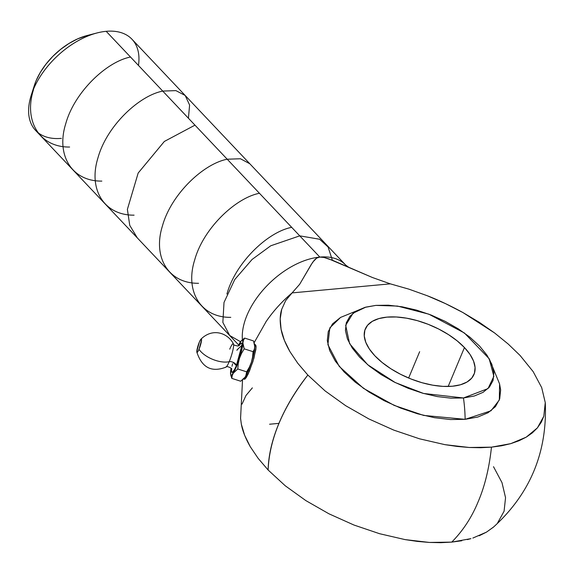 <?xml version="1.0" encoding="UTF-8"?>
<svg xmlns="http://www.w3.org/2000/svg" width="574" height="574" viewBox="0 0 574 574"><rect width="100%" height="100%" fill="white"/><g stroke="black" fill="none" stroke-linecap="round" stroke-linejoin="round"><path stroke-width="0.86" d="M491.466 447.153L501.54 445.79L510.752 443.652L519.039 440.746L526.236 437.144L532.371 432.853L537.408 427.867L541.232 422.313L543.815 416.229L545.264 402.575L541.677 387.572L533.167 371.629L520.101 355.493L533.167 371.629L541.677 387.572L545.264 402.575L543.815 416.229L537.408 427.867L526.236 437.144L510.752 443.652L491.466 447.153C489.22 468.068 484.8 486.221 478.207 501.611C484.8 486.221 489.22 468.068 491.466 447.153L469.302 447.49L480.668 447.72L491.466 447.153M472.84 538.068L486.458 532.141L493.367 527.205C530.017 493.913 547.323 452.527 545.293 403.063L545.264 402.575M493.669 526.946L486.458 532.141L479.175 535.772M461.79 540.758L451.738 542.114L470.931 538.642L467.322 539.596M451.738 542.114C463.003 530.735 471.828 517.231 478.207 501.611C471.828 517.231 463.003 530.735 451.738 542.114L440.911 542.681L429.445 542.444L417.434 541.411L405.115 539.61L379.593 533.712L353.957 525.031L328.967 513.809L305.856 500.607L285.256 485.783L268.123 470.013C269.378 439.469 282.616 407.813 307.851 375.052L325.085 390.908L345.684 405.703L368.903 418.955L393.771 430.105L419.544 438.816L444.958 444.663L457.385 446.472L469.302 447.49L444.958 444.663L419.544 438.816L393.771 430.105L368.903 418.955L345.684 405.703L325.085 390.908L307.851 375.052L297.841 363.356L289.963 351.683L284.374 340.325L281.088 329.311L280.198 318.893L281.726 309.278L285.701 300.532L292.094 292.898L390.313 283.85L408.91 289.153L427.307 295.754L445.496 303.632L462.909 312.536L479.304 322.323L494.551 332.927L508.162 343.998L520.101 355.493L508.162 343.998L494.551 332.927L462.909 312.536C450.124 305.583 438.263 299.987 427.307 295.754L408.91 289.153L390.313 283.85L292.094 292.898L285.701 300.532L281.726 309.278C279.933 314.674 279.725 321.354 281.088 329.311C282.286 335.977 285.249 343.431 289.963 351.683L297.841 363.356L307.851 375.052A151.493 89.343 136.6 0 0 268.123 470.013L285.256 485.783L305.856 500.607L328.967 513.809L353.957 525.031L379.593 533.712L405.115 539.61L429.445 542.444L451.738 542.114M489.328 358.994L499.595 383.941L499.323 400.006L490.985 410.797L465.134 419.329A109.347 70.624 -95.3 0 0 463.462 397.969L488.008 388.598L493.862 376.357L489.163 358.707L464.388 332.977L428.878 314.186L397.517 306.078L375.855 305.39L388.404 305.203L402.152 306.803L416.566 310.125L431.11 315.04L445.202 321.368L458.325 328.859L469.955 337.225L479.649 346.151L487.046 355.284L491.846 364.282L493.877 372.799L493.052 380.497L489.414 387.091L483.086 392.329L474.325 395.995L463.462 397.969L450.92 398.155L437.173 396.555L422.751 393.233L408.214 388.318L394.116 381.99L381 374.499L369.369 366.133L359.668 357.207L352.278 348.074L347.471 339.076L345.44 330.559L346.266 322.861L349.91 316.267L356.232 311.029L364.992 307.363L375.855 305.39L365.853 307.126L353.046 313.225L345.67 325.329L349.609 343.668L367.661 364.72L395.206 382.542L423.533 393.455L463.462 397.969A109.347 70.624 84.7 0 1 465.134 419.329L423.634 415.411L394.159 405.387L363.464 388.333L339.234 366.391L327.89 344.673L329.842 327.847L340.561 317.422L365.76 307.147M229.744 349.157A12.334 1.894 107.8 0 1 233.539 344.127A12.334 1.894 107.8 0 1 229.191 361.692A4.492 2.181 -157.3 0 1 233.826 362.653A4.492 2.181 -157.3 0 1 236.366 365.609L241.934 345.254L237.055 349.882A4.492 2.181 22.7 0 1 236.94 350.334M199.013 349.308A19.947 9.672 22.7 0 0 229.191 361.692A12.334 1.894 107.8 0 1 225.769 367.181A12.334 1.894 107.8 0 0 229.191 361.692A19.947 9.672 -157.3 0 1 199.013 349.308L197.377 352.285L196.911 352.357L196.789 351.417L199.329 342.133A7.06 1.083 -72.2 0 0 196.789 351.884A7.06 1.083 -72.2 0 0 199.013 349.308A7.06 1.083 -72.2 0 0 201.266 342.061A7.06 1.083 -72.2 0 0 201.094 339.047A7.06 1.083 -72.2 0 0 199.329 342.133L200.972 339.155L201.438 339.083L201.553 340.023L199.013 349.308M61.404 138.363A66.333 39.118 -43.4 0 1 31.24 95.241A66.333 39.118 -43.4 0 1 97.063 32.94A66.333 39.118 -43.4 0 1 106.176 31.319A66.333 39.118 136.6 0 0 43.036 72.317A66.333 39.118 136.6 0 0 35.61 130.434L238.669 345.01M97.063 32.94L87.047 35.538A53.066 31.297 136.6 0 0 34.383 85.375L31.24 95.241M265.676 322.215A87.384 51.538 -43.4 0 1 292.094 292.898L299.664 284.288L312.665 262.261L316.654 258.113L319.833 257.087L106.176 31.319L319.833 257.087L323.973 257.446L332.827 260.409L372.548 277.558L390.313 283.85L372.548 277.558L328.407 258.738L323.973 257.446L319.833 257.087A66.333 39.118 136.6 0 0 242.4 339.765A66.333 39.118 -43.4 0 1 319.833 257.087A66.333 39.118 -43.4 0 1 345.627 265.009L348.849 267.398M255.243 344.694L256.04 345.842L255.875 349.437L252.933 361.505L248.248 373.853L246.131 377.757L244.603 379.256L244.129 379.019L245.277 378.833L249.439 371.163L248.277 370.79L249.439 371.163L253.938 358.14L256.083 347.363L255.466 344.716L254.189 344.307M245.859 375.783L245.213 377.018A18.311 2.805 -72.2 0 0 248.248 370.876L246.641 371.823L245.859 375.783M374.872 355.808A58.914 28.564 -157.3 0 1 365.308 328.945A58.914 28.564 -157.3 0 1 407.813 318.398A58.914 28.564 -157.3 0 1 464.452 347.55L448.172 386.467L464.452 347.55A58.914 28.564 -157.3 0 1 474.009 374.413A58.914 28.564 -157.3 0 1 431.512 384.96A58.914 28.564 -157.3 0 1 374.872 355.808L382.112 362.467L390.794 368.716L400.587 374.313L411.113 379.034L421.969 382.707L432.731 385.183L442.999 386.381L452.362 386.237L460.47 384.767L467.014 382.026L471.735 378.123L474.454 373.193L475.071 367.446L473.557 361.089L469.97 354.373L464.452 347.55L457.205 340.891L448.524 334.642L438.73 329.046L428.204 324.324L417.348 320.651L406.586 318.175L396.325 316.984L386.955 317.121L378.847 318.592L372.304 321.332L367.582 325.243L364.863 330.165L364.253 335.912L365.767 342.269L369.355 348.985L374.872 355.808M233.539 344.127A12.334 1.894 107.8 0 1 229.191 361.692A4.492 2.181 22.7 0 1 233.826 362.653A4.492 2.181 22.7 0 1 236.366 365.609L240.162 354.474L241.769 347.026L241.905 343.962L241.245 342.987L239.028 345.699M232.936 362.23L236.366 365.609L234.393 369.792L232.176 372.504L231.516 371.529L231.652 368.465M241.023 341.135L240.154 342.298A18.311 2.805 107.8 0 0 238.217 345.964L241.374 340.719L242.271 340.296L242.788 341.064L241.862 349.602L239.444 358.413L236.301 367.051L232.047 374.772L231.15 375.195L230.633 374.427L231.085 368.207A18.311 2.805 107.8 0 0 230.533 372.519L230.576 373.925M232.556 363.765L232.018 366.277M239.509 343.532L240.154 342.298A18.311 2.805 107.8 0 1 241.374 340.719A18.311 2.805 107.8 0 1 242.895 342.972L243.426 340.389L244.668 338.093L241.374 340.719M242.938 344.371L242.895 342.972A18.311 2.805 107.8 0 1 239.444 358.413L241.482 353.455L244.194 348.834L242.938 344.371M254.54 343.948L254.834 346.796A18.311 2.805 -72.2 0 0 254.756 345.003L253.536 340.934L244.668 338.093L253.536 340.934L254.834 346.796L254.304 349.379L253.062 351.675L252.596 357.014L251.39 362.237L249.353 367.202L246.641 371.823L237.779 368.982L238.239 363.636L239.444 358.413A18.311 2.805 107.8 0 1 233.266 373.193L237.779 368.982L238.239 363.636L239.444 358.413L241.482 353.455L244.194 348.834L242.895 342.972L243.426 340.389L244.668 338.093L242.077 340.059M230.612 374.313L231.831 378.388L232.176 375.697L233.266 373.193A18.311 2.805 107.8 0 1 230.612 374.313A18.311 2.805 107.8 0 1 230.533 372.519L230.698 371.191M253.062 351.675L244.194 348.834L253.062 351.675L252.596 357.014L251.39 362.237A18.311 2.805 -72.2 0 0 254.834 346.796L254.304 349.379L253.062 351.675M237.779 368.982L246.641 371.823L246.296 374.506L245.213 377.018L240.7 381.229L231.831 378.388L232.176 375.697L233.266 373.193L237.779 368.982M230.827 375.367L231.831 378.388L240.7 381.229L245.213 377.018L243.993 378.596A18.311 2.805 -72.2 0 0 245.213 377.018L248.248 370.876A18.311 2.805 -72.2 0 0 251.39 362.237L249.353 367.202L246.641 371.823L248.248 370.876L251.39 362.237L254.519 349.709L254.734 344.888M231.064 369.943L230.533 372.519M243.993 378.603L243.29 379.263M340.64 317.372L332.511 323.908L328.256 331.614L327.302 340.604L329.67 350.549L335.281 361.06L343.912 371.73L355.241 382.148L368.824 391.92L384.142 400.674L400.609 408.064L417.585 413.804L434.425 417.685L450.482 419.551L465.134 419.329L477.819 417.033L488.051 412.742L495.434 406.629L499.689 398.93L500.65 389.933L499.516 383.669M252.366 387.866L245.988 395.472L242.034 404.132M240.556 418.173L241.36 424.258L244.639 435.257L250.293 446.737L258.135 458.339L268.123 470.013L258.135 458.339L250.293 446.737C245.543 438.443 242.565 430.945 241.36 424.258L240.571 418.381L242.529 379.909M497.608 522.921L504.08 511.24L505.551 497.665L501.977 482.605L493.504 466.684M345.778 265.174A66.333 39.118 136.6 0 0 319.833 257.087L316.654 258.113L314.423 260.008L311.137 264.657L299.664 284.288L292.094 292.898A87.384 51.538 -43.4 0 0 266.939 320.364M34.318 85.576L36.083 80.776L40.352 72.353L46.006 64.109L52.83 56.36L60.564 49.414L68.902 43.524L77.533 38.924L87.133 35.516M345.627 265.009L131.97 39.247A66.333 39.118 136.6 0 0 106.176 31.319A66.333 39.118 -43.4 0 1 138.463 65.436M269.579 424.229L278.942 423.368M419.659 351.683L408.638 378.029M33.507 89.644C23.512 121.114 39.656 147.396 69.612 147.037M130.506 57.02C106.29 61.784 74.333 92.4 65.752 123.697C55.8 155.116 71.8 181.477 101.842 181.097M188.416 118.215L189.599 105.056L185.187 95.478L175.902 90.62L162.743 91.087C138.743 95.758 106.656 126.215 97.967 157.828C88.037 189.542 104.167 215.429 134.079 215.164M194.973 125.146L164.343 141.455L138.169 173.039L127.385 209.367L129.738 225.331L137.329 237.916M249.805 163.762L240.449 158.761L227.211 159.213C203.203 163.855 171.074 194.435 162.42 226.005C152.49 257.475 168.648 283.628 198.554 283.291M259.448 193.273C235.505 197.872 203.253 228.581 194.686 259.965C184.684 291.355 200.843 317.745 230.784 317.35M291.685 227.34C267.757 231.882 235.491 262.684 226.924 294.024M240.535 341.731L229.693 335.503L222.856 322.387L224.011 302.448L234.752 279.538L252.079 259.462L270.763 245.78L299.743 235.849L319.625 239.25L328.07 246.985L332.396 260.237M239.566 345.211L238.031 346.014C234.529 345.476 233.008 344.773 233.467 343.919C227.878 333.013 212.689 327.46 200.886 339.241M231.745 369.599L230.97 368.07C227.806 366.463 226.163 366.147 226.034 367.116C211.634 372.713 201.89 367.669 196.803 351.984M244.395 379.249L243.125 378.84M254.174 342.649L266.214 321.418"/></g></svg>
